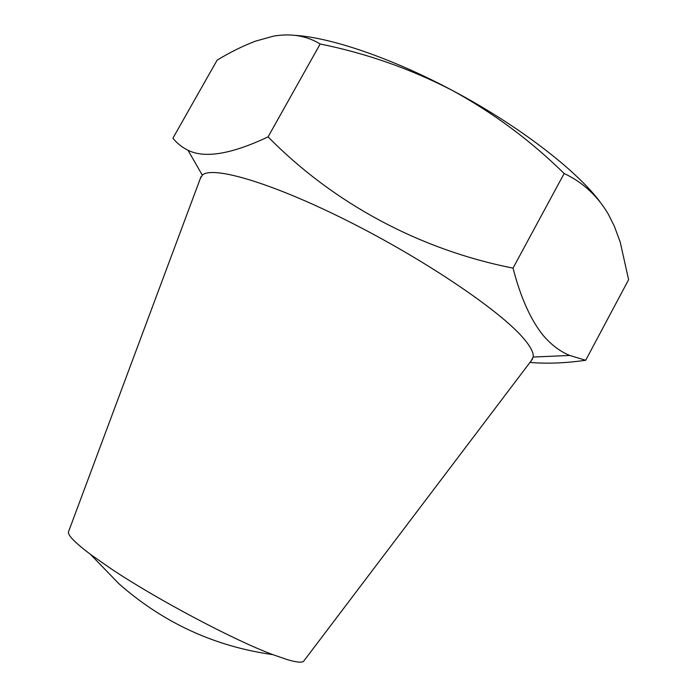 <?xml version="1.0" encoding="UTF-8"?>
<svg xmlns="http://www.w3.org/2000/svg" width="697" height="697" viewBox="0 0 697 697"><rect width="100%" height="100%" fill="white"/><g stroke="black" fill="none" stroke-linecap="round" stroke-linejoin="round"><path stroke-width="1.05" d="M200.248 178.702L202.313 175.156C212.202 165.511 271.15 182.448 347.942 221.062C424.673 259.572 499.976 310.679 523.229 338.01C530.478 346.409 533.789 352.752 533.161 357.038L531.271 360.689M295.563 35.39C331.319 37.725 391.67 58.156 451.647 90.07C492.91 112.574 530.417 140.385 564.152 173.501C582.675 182.222 597.355 195.709 608.193 213.953L614.388 226.333L620.234 242.155L628.607 279.689L585.689 360.279L569.78 355.461C560.161 351.558 551.275 344.849 543.12 335.318C530.635 319.81 520.598 297.41 513.027 268.11C419.768 249.77 333.288 203.236 268.084 136.873C231.509 154.159 204.813 158.62 187.99 150.273C181.978 147.267 176.951 143.242 172.891 138.206L217.168 60.099C230.35 52.127 243.236 45.775 255.808 41.045L273.59 36.122C291.111 33.134 306.628 35.756 320.158 43.998C366.099 53.268 409.932 68.628 451.647 90.07C517.296 124.641 575.774 169.589 599.812 201.572M68.75 531.131L68.393 532.09C68.088 535.618 75.468 543.068 90.532 554.42L111.111 568.787C156.677 599.298 233.826 640.142 272.832 654.64L287.295 659.623C296.26 662.246 301.679 662.83 303.552 661.366L304.162 660.556M320.158 43.998L268.084 136.873M564.152 173.501L513.027 268.11M529.955 362.423C546.666 363.886 565.241 363.172 585.689 360.279M202.313 175.156L187.99 150.273M68.393 532.09L201.015 176.655M90.532 554.42L118.952 583.781C163.272 622.804 214.563 646.424 272.832 654.64M303.552 661.366L532.595 358.938M533.161 357.038L569.78 355.461"/></g></svg>
